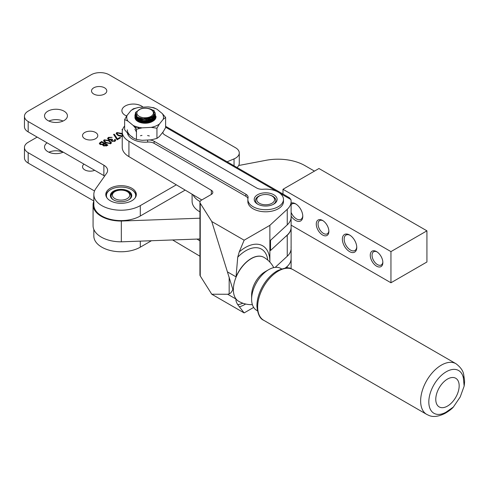 <?xml version="1.0" encoding="UTF-8"?>
<svg xmlns="http://www.w3.org/2000/svg" width="489" height="489" viewBox="0 0 489 489"><rect width="100%" height="100%" fill="white"/><g stroke="black" fill="none" stroke-linecap="round" stroke-linejoin="round"><path stroke-width="0.73" d="M109.371 140.624L111.443 142.709L110.82 143.613L105.581 142.819L103.558 140.716L104.2 139.793L109.371 140.624L109.371 141.297M122.226 136.694L118.173 135.545L116.156 133.442L116.792 132.525L122.226 133.503M122.415 130.208L121.969 129.536L122.635 129.42M143.032 107.146A11.449 6.608 0 0 0 141.437 105.991A11.449 6.608 0 0 0 128.955 104.554A11.449 6.608 0 0 0 121.889 110.667A11.449 6.608 0 0 0 125.245 115.337A11.449 6.608 0 0 0 126.663 116.034M95.557 132.476A7.635 4.407 0 0 0 87.238 131.523A7.635 4.407 0 0 0 82.525 135.594A7.635 4.407 0 0 0 84.762 138.711A7.635 4.407 0 0 0 93.081 139.665A7.635 4.407 0 0 0 97.794 135.594A7.635 4.407 0 0 0 95.557 132.476M227.122 161.804L234.042 158.882A12.72 7.347 0 0 0 239.274 152.947A12.72 7.347 0 0 0 235.545 147.751L109.139 74.774A12.72 7.347 0 0 0 91.15 74.774L28.179 111.131A12.72 7.347 0 0 0 24.45 116.327A12.72 7.347 0 0 0 28.179 121.516L103.882 165.227A12.72 7.347 180 0 1 107.611 170.423A12.72 7.347 180 0 1 106.669 173.192L95.844 188.571A27.225 15.721 0 0 0 93.833 194.5A27.225 15.721 0 0 0 110.636 209.023A27.225 15.721 0 0 0 140.306 205.612L176.321 184.824M131.853 188.265A15.269 8.814 0 0 0 115.215 186.358A15.269 8.814 0 0 0 105.789 194.5A15.269 8.814 0 0 0 110.263 200.728A15.269 8.814 0 0 0 126.902 202.642A15.269 8.814 0 0 0 136.327 194.5A15.269 8.814 0 0 0 131.853 188.265M64.071 111.18A11.449 6.608 0 0 0 51.59 109.75A11.449 6.608 0 0 0 44.523 115.856A11.449 6.608 0 0 0 47.879 120.532A11.449 6.608 0 0 0 60.355 121.963A11.449 6.608 0 0 0 67.421 115.856A11.449 6.608 0 0 0 64.071 111.18M104.554 87.812A7.635 4.407 0 0 0 96.235 86.859A7.635 4.407 0 0 0 91.522 90.93A7.635 4.407 0 0 0 93.754 94.041A7.635 4.407 0 0 0 102.073 95A7.635 4.407 0 0 0 106.785 90.93A7.635 4.407 0 0 0 104.554 87.812M117.128 139.787L113.576 134.383L114.365 134.249L117.409 138.882L119.952 137.409L120.6 137.782L117.128 139.787M114.542 139.603L115.104 139.273L115.685 140.251L115.013 141.193L111.694 141.223L111.107 140.062L108.503 139.658L107.604 138.442L108.399 137.366L112.122 137.366L109.035 137.745L108.448 138.509L109.01 139.298L111.957 139.133L112.604 139.506L111.889 140.374L112.262 140.893L114.359 140.826L114.823 140.215L114.542 139.603M107.922 145.099L106.847 145.722L103.534 145.832L102.892 144.658L100.104 144.408L99.322 143.35L101.626 141.468L107.922 145.099M126.957 115.563A11.449 6.608 0 0 0 126.254 115.856M63.057 121.052A11.449 6.608 0 0 0 48.888 121.052M24.45 116.327L24.45 126.712A12.72 7.347 0 0 0 28.179 131.908L103.882 175.612A12.72 7.347 180 0 1 104.634 176.089M237.012 167.513A12.72 7.347 0 0 0 239.274 163.338L239.274 152.947M93.833 194.5L93.833 204.885A27.225 15.721 0 0 0 110.636 219.408A27.225 15.721 0 0 0 140.306 216.004L185.178 190.093M116.792 132.525L117.024 133.448M116.315 133.986L116.792 133.558M121.969 133.356L121.969 134.023M122.226 134.194L117.421 132.904L117.079 134.823M117.36 135.031L117.36 134.188L118.741 135.221L122.751 135.979M117.018 133.515L117.36 134.188M114.188 135.319L117.268 139.707M114.365 134.249L114.365 135.288M117.409 138.882L117.409 139.628M119.952 137.409L119.952 138.155M115.104 139.273L115.514 140.771M108.399 137.366L108.466 138.369M107.763 138.968L108.399 138.405M109.01 139.298L109.01 139.891M108.448 138.509L108.454 139.628M111.957 139.133L111.957 140.117M111.107 140.532L111.926 140.19M112.262 140.893L112.262 141.455M114.359 140.826L114.359 141.462M114.817 141.297L114.823 140.215M104.2 139.793L104.426 140.716M103.717 141.254L104.2 140.832M110.557 143.748L110.563 142.629L108.809 140.954L104.829 140.178L104.42 140.789L106.144 142.488L110.153 143.253L110.563 142.629M104.42 140.789L104.481 142.091M110.52 142.409L111.278 143.216M104.762 142.299L104.762 141.462M110.153 143.876L110.153 143.253M100.104 142.342L100.196 143.326M99.493 143.888L100.104 143.381M101.626 141.468L101.626 142.213M104.047 143.9L104.359 144.084M106.712 145.441L107.024 145.618M102.721 145.239L103.741 144.732M104.695 143.888L103.613 144.866L104.09 145.502L106.712 145.056L104.695 143.888M104.09 146.077L104.09 145.502M106.095 146.077L106.095 145.41M106.712 145.795L106.712 145.056M101.706 142.165L100.19 143.43L100.667 144.084L102.721 144.2L104.047 143.515L101.706 142.165M100.667 144.658L100.667 144.084M102.721 144.701L102.721 144.2M104.047 144.279L104.047 143.515M93.833 229.408L93.833 236.053A27.225 15.721 0 0 0 110.636 250.57A27.225 15.721 0 0 0 140.306 247.165L151.456 240.729M37.17 137.097L28.179 142.293A12.72 7.347 0 0 0 24.45 147.489L24.45 157.874A12.72 7.347 0 0 0 28.179 163.069L93.833 200.973M63.057 152.213A11.449 6.608 0 0 0 48.888 152.213M47.109 142.837A11.449 6.608 0 0 0 44.523 147.024A11.449 6.608 0 0 0 47.879 151.694A11.449 6.608 0 0 0 63.222 152.14M84.01 164.145A7.635 4.407 0 0 0 82.525 166.755A7.635 4.407 0 0 0 84.762 169.872A7.635 4.407 0 0 0 94.689 170.306M24.45 147.489A12.72 7.347 0 0 0 28.179 152.684L94.518 190.985M128.43 200.007A10.177 5.874 0 0 0 131.235 195.955A10.177 5.874 0 0 0 129.628 192.788A10.177 5.874 0 0 0 118.204 190.313A10.177 5.874 0 0 0 110.881 195.955A10.177 5.874 0 0 0 112.482 199.121A10.177 5.874 0 0 0 113.686 200.007M130.062 192.214A10.685 6.168 0 0 0 115.3 190.343A10.685 6.168 0 0 0 112.054 198.864A10.685 6.168 0 0 0 113.503 199.903A10.685 6.168 0 0 0 128.613 199.903A10.685 6.168 0 0 0 130.062 192.214M135.007 198.076A14.627 8.447 0 0 0 133.381 190.991A14.627 8.447 0 0 0 131.4 189.567A14.627 8.447 0 0 0 110.716 189.567A14.627 8.447 0 0 0 107.103 198.076M136.186 195.679A15.135 8.741 0 0 0 133.809 191.248A15.135 8.741 0 0 0 131.761 189.775A15.135 8.741 0 0 0 131.578 189.671M110.538 189.671A15.135 8.741 0 0 0 110.355 189.775A15.135 8.741 0 0 0 105.93 195.679M257.575 204.102L257.575 204.102A11.449 6.608 180 0 1 257.575 194.75A11.449 6.608 180 0 1 273.767 194.75A11.449 6.608 180 0 1 273.767 204.102A11.449 6.608 180 0 1 257.575 204.102M273.29 204.359A10.177 5.874 0 0 0 275.851 200.466A10.177 5.874 0 0 0 272.868 196.309A10.177 5.874 0 0 0 270.124 195.178M261.224 195.178A10.177 5.874 0 0 0 255.496 200.466A10.177 5.874 0 0 0 258.051 204.359M148.784 139.964A7.635 4.407 180 0 1 154.121 141.254L245.881 194.231A7.635 4.407 180 0 1 248.119 197.348A7.635 4.407 180 0 1 248.039 197.972A17.812 10.281 0 0 0 247.862 199.426A17.812 10.281 0 0 0 253.076 206.694A17.812 10.281 0 0 0 272.489 208.925A17.812 10.281 0 0 0 283.486 199.426A17.812 10.281 0 0 0 278.265 192.153A17.812 10.281 0 0 0 263.155 189.243A7.635 4.407 180 0 1 256.676 187.996L164.915 135.019A7.635 4.407 180 0 1 162.721 132.366M247.862 199.426L247.862 201.505A17.812 10.281 0 0 0 253.076 208.772A17.812 10.281 0 0 0 272.489 211.003A17.812 10.281 0 0 0 283.486 201.505L283.486 199.426M127.421 133.045A17.812 10.281 0 0 0 132.531 139.176A17.812 10.281 0 0 0 147.641 142.085A7.635 4.407 180 0 1 154.121 143.332L245.881 196.309A7.635 4.407 180 0 1 247.935 198.473M127.311 129.829A17.812 10.281 0 0 0 132.531 137.097M238.546 301.218A25.33 14.627 -60 0 1 238.479 301.181A25.33 14.627 -60 0 1 236.04 299.079C235.661 300.277 236.23 302.123 237.727 304.629L244.139 312.917L253.657 307.422M244.139 312.917L211.761 294.225L227.703 294.262L229.17 293.828C230.551 293.437 231.78 291.945 232.85 289.366L211.761 221.511L200.245 203.241A5.092 2.94 0 0 1 199.94 202.238A5.092 2.94 0 0 1 201.431 200.16L211.334 194.439A5.092 2.94 0 0 0 212.825 192.36A5.092 2.94 0 0 0 211.334 190.282L128.931 141.254A22.897 13.221 0 0 1 122.226 131.908A22.897 13.221 0 0 1 124.64 125.997M239.237 251.921A34.725 20.049 -60 0 1 269.873 261.701A34.725 20.049 -60 0 1 269.867 262.11L269.873 225.343L244.139 240.203L239.237 251.921L237.727 257.202A31.247 18.044 -60 0 1 267.776 260.093M211.761 294.225L200.245 275.955L200.245 203.241M199.94 202.238L199.94 274.952A5.092 2.94 0 0 0 200.245 275.955M172.623 239.965L199.94 256.218M165.612 127.213L276.707 191.352M279.653 193.051L290.888 199.543A25.446 14.688 0 0 1 291.114 201.505A25.446 14.688 0 0 1 287.251 209.286L269.873 225.343M211.761 221.511L244.139 240.203M162.861 132.855A17.812 10.281 0 0 0 162.935 132.103M165.612 126.296L289.47 197.8L290.888 199.543M275.197 267.373L287.251 256.242A25.446 14.688 180 0 0 291.114 248.455L291.114 227.263A25.446 14.688 180 0 1 287.251 235.05L270.527 250.496L270.527 240.319L287.251 224.867A25.446 14.688 0 0 0 291.114 217.085L291.114 201.505M245.674 304.024A34.725 20.049 -60 0 1 239.237 306.86M122.226 131.908L122.226 147.281A22.897 13.221 0 0 0 128.931 156.627L128.931 141.254M285.124 268.106A25.446 14.688 0 0 0 291.114 258.638A25.446 14.688 180 0 1 287.251 266.419L285.46 268.076M211.334 194.439L211.334 190.282M128.931 156.627L201.768 199.964M199.94 240.845L196.981 239.084M252.092 258.186L250.466 259.127A25.33 14.627 -60 0 1 251.279 258.638A25.33 14.627 -60 0 1 252.092 258.186A25.33 14.627 -60 0 1 263.944 257.379L263.809 257.306A25.33 14.627 -60 0 1 263.877 257.342M227.703 272.037L236.04 276.847L237.727 257.202M291.114 268.742L291.114 248.247A25.446 14.688 0 0 0 291.022 246.994M192.996 194.744A25.446 14.688 0 0 0 200.074 201.56M192.098 194.212L192.098 201.266A25.446 14.688 0 0 0 199.94 211.871M285.442 236.719A25.446 14.688 0 0 0 291.114 227.471L291.114 217.085M271.97 195.997A8.906 5.141 180 0 1 272.941 202.599A8.906 5.141 180 0 1 261.835 204.274A8.906 5.141 180 0 1 259.372 195.997A8.906 5.141 180 0 1 269.506 194.995A8.906 5.141 180 0 1 271.97 195.997L272.868 196.517A10.177 5.874 180 0 1 275.851 200.569M255.496 200.569A10.177 5.874 180 0 1 258.473 196.517L259.372 195.997M126.694 191.333A8.649 4.994 180 0 1 127.177 191.59A8.649 4.994 180 0 1 127.403 198.516A8.649 4.994 180 0 1 115.422 198.913A8.649 4.994 180 0 1 114.939 191.59A8.649 4.994 180 0 1 126.694 191.333M127.177 191.59L128.075 192.11A9.921 5.727 180 0 1 130.979 196.162A9.921 5.727 180 0 1 128.332 200.056M113.784 200.056A9.921 5.727 180 0 1 111.131 196.162A9.921 5.727 180 0 1 114.041 192.11L114.939 191.59M148.094 106.889A18.386 10.617 180 0 1 152.152 107.556A18.386 10.617 180 0 1 157.073 109.298L162.324 113.607A18.386 10.617 180 0 1 163.204 119.304L159.359 124.084A18.386 10.617 180 0 1 151.254 127.372L142.158 127.837A18.386 10.617 180 0 1 133.173 125.428L127.929 121.119A18.386 10.617 180 0 1 127.048 115.422L130.893 110.642A18.386 10.617 180 0 1 138.998 107.354L148.094 106.889L153.79 107.733L157.073 109.298M127.048 115.422L124.64 119.554L124.64 129.744L127.929 133.583L133.173 137.898L136.462 139.463L142.158 140.306L151.254 139.836L156.945 138.405L156.945 128.216L159.359 124.084M139.713 122.342L146.431 121.779L149.493 122.421M137.091 120.972L138.418 120.233M139.457 119.829L146.431 119.182L149.493 119.829M150.557 122.036L147.446 121.144M141.443 121.138L138.711 121.926M135.728 119.622L136.37 118.937M136.871 118.534L138.32 117.684M150.557 119.438L148.106 118.674M140.942 118.644L138.454 119.438M137.647 119.842L136.59 120.563M135.068 118.271L135.325 117.635M135.575 117.232L136.419 116.296M137.611 117.268L136.388 118.142M135.973 118.546L135.465 119.212M155.282 115.245L155.997 116.498C156.119 118.558 154.842 120.257 152.165 121.608A10.177 5.874 180 0 1 141.235 122.794A10.177 5.874 180 0 1 134.946 117.36A10.177 5.874 180 0 1 135.007 116.737M135.111 116.321A10.177 5.874 180 0 1 135.649 115.221M136.052 115.862L135.337 116.84M135.153 117.244L134.982 117.861M150.594 120.233L152.317 121.125M150.795 117.721L152.317 118.527M152.91 118.937L153.913 119.829M152.886 120.734L151.437 119.842M152.843 116.29L153.913 117.232M152.886 118.136L151.547 117.299M155.3 117.635L154.854 119.664M163.204 119.304L165.612 117.446L165.612 127.641L163.204 131.767L159.359 136.547L156.945 138.405M124.64 119.554L127.929 121.119M136.462 139.463L136.462 129.267L142.158 127.837M133.173 125.428L136.462 129.267M138.998 107.354L133.301 108.784L130.893 110.642M165.612 117.446L162.324 113.607M151.254 127.372L156.945 128.216M147.293 108.393A8.27 4.774 180 0 1 153.106 114.249A8.27 4.774 180 0 1 142.959 117.605A8.27 4.774 180 0 1 137.146 111.749A8.27 4.774 180 0 1 147.293 108.393M135.276 113.974L134.946 115.349L136.321 118.081L142.458 120.477C150.068 120.752 154.353 118.546 155.3 113.851A10.177 5.874 180 0 0 147.794 108.369A10.177 5.874 180 0 0 140.911 108.692L135.545 112.384L137.287 117.048L142.641 118.949L152.03 116.975L155.3 113.851L155.3 114.86L153.894 118.069L151.969 119.622L144.836 121.779L137.36 119.671M134.946 115.349L134.946 116.162L136.902 119.371L142.458 121.29L145.031 121.394L152.8 119.01M154.75 114.597L155.086 115.349M155.202 115.759L155.3 116.651L153.949 119.793L145.141 123.173L143.454 123.161M154.218 120.294L155.3 116.651M153.424 115.593L154.402 116.651M154.671 117.054L155.086 117.947M151.865 117.091L153.136 117.947M153.607 118.35L154.402 119.249M152.586 118.35L151.15 117.531M148.858 118.479L150.997 119.249M151.798 119.652L153.136 120.545M152.586 120.948L150.997 120.056M150.007 119.652L146.963 118.894M148.375 120.948L150.997 121.84M150.007 122.25L145.728 121.358M135.392 114.573L134.976 115.759M134.958 117.666L135.086 117.054M135.239 116.651L135.899 115.648M136.144 117.91L136.254 116.113L135.459 117.054M135.239 117.458L135.025 118.087M135.355 119.016L135.808 118.35M136.18 117.947L137.311 117.067M137.977 117.494L136.639 118.35M136.18 118.76L135.6 119.438M136.376 120.361L137.323 119.652M138.051 119.249L140.202 118.442M142.091 118.87L138.968 119.652M138.051 120.056L136.853 120.783M138.301 121.724L140.539 120.948M143.173 120.545L145.728 120.545M143.173 121.358L139.224 122.152M143.24 123.136L145.728 123.142M152.006 116.993L144.836 119.182L137.531 117.219M154.133 115.117L152.849 118.87L151.969 119.622M153.21 115.875L153.974 117.171M154.145 117.782L153.259 121.009M136.046 120.019L136.223 118.796L135.624 119.469M136.504 118.24L137.464 117.177M151.755 117.171L152.904 118.13M153.32 118.607L153.974 119.768M136.651 120.618L137.488 119.75M138.136 119.292L140.08 118.405M148.98 118.442L150.942 119.273M151.682 119.713L152.904 120.722M138.363 121.755L140.374 120.905M142.44 120.477L146.456 120.477M148.552 120.905L150.942 121.865M142.592 123.057L146.456 123.075M257.397 310.759L256.621 310.313A24.175 13.955 -60 0 1 251.615 299.25A24.175 13.955 -60 0 1 260.875 276.364A24.175 13.955 -60 0 1 268.705 269.647A24.175 13.955 -60 0 1 280.796 268.449L281.566 268.895M251.615 299.25L251.615 295.093A19.083 11.021 -60 0 1 258.925 277.025A19.083 11.021 -60 0 1 265.111 271.725L268.705 269.647M291.114 212.342A8.906 5.141 -120 0 0 296.481 218.895A8.906 5.141 -120 0 0 300.931 219.335A8.906 5.141 -120 0 0 302.764 215.753M291.114 203.045A10.177 5.874 60 0 1 295.582 203.834A10.177 5.874 60 0 1 302.777 216.297A10.177 5.874 60 0 1 295.582 220.453A10.177 5.874 60 0 1 291.114 216.089M296.047 204.121A8.906 5.141 -120 0 0 292.025 203.913A8.906 5.141 -120 0 0 291.114 204.714M328.871 231.358A8.906 5.141 60 0 1 322.569 234.995A8.906 5.141 60 0 1 316.273 224.09A8.906 5.141 60 0 1 322.575 220.453A8.906 5.141 60 0 1 328.871 231.358L328.871 231.358M323.04 220.741A7.635 4.407 -120 0 0 319.653 220.594A7.635 4.407 -120 0 0 318.07 224.09A7.635 4.407 -120 0 0 321.407 231.768A7.635 4.407 -120 0 0 327.288 233.815A7.635 4.407 -120 0 0 328.852 230.808M356.762 247.458A10.177 5.874 60 0 1 349.562 251.615A10.177 5.874 60 0 1 342.367 239.145A10.177 5.874 60 0 1 349.562 234.995A10.177 5.874 60 0 1 356.762 247.452A10.177 5.874 60 0 1 356.762 247.458M350.032 235.276A8.906 5.141 -120 0 0 346.01 235.068A8.906 5.141 -120 0 0 344.164 239.145A8.906 5.141 -120 0 0 348.052 248.112A8.906 5.141 -120 0 0 354.916 250.496A8.906 5.141 -120 0 0 356.744 246.908M382.856 262.52A8.906 5.141 60 0 1 376.554 266.15A8.906 5.141 60 0 1 370.259 255.246A8.906 5.141 60 0 1 376.554 251.609A8.906 5.141 60 0 1 382.856 262.514A8.906 5.141 60 0 1 382.856 262.52M377.025 251.902A7.635 4.407 -120 0 0 373.639 251.749A7.635 4.407 -120 0 0 372.056 255.246A7.635 4.407 -120 0 0 375.387 262.929A7.635 4.407 -120 0 0 381.273 264.971A7.635 4.407 -120 0 0 382.838 261.963M314.464 171.113L304.983 165.643A38.166 22.036 180 0 0 266.059 160.294L238.711 165.496M426.928 230.832L390.949 251.609L282.984 189.292L318.962 168.516L426.928 230.832L426.928 261.994L390.949 282.77L291.114 225.148M199.94 238.974L121.327 241.823L121.327 221.046L199.94 218.198M121.327 221.046A27.989 16.161 180 0 1 93.069 204.885A27.989 16.161 180 0 1 93.833 201.138M121.327 241.823A27.989 16.161 180 0 1 93.069 225.661L93.069 204.885M390.949 251.609L390.949 282.77M282.984 189.292L282.984 194.06M464.153 386.09L463.364 377.973A7.635 5.202 -11.2 0 0 463.792 375.356L463.792 375.356C464.599 380.98 464.892 380.405 464.159 386.078L460.222 396.94L453.346 407.068L445.956 412.227A24.682 14.248 -60 0 1 435.118 413.835A24.682 14.248 -60 0 1 432.844 386.768A24.682 14.248 -60 0 1 457.423 369.959A24.682 14.248 -60 0 1 463.364 377.973M153.956 110.08L154.218 116.04L146.345 119.646L137.378 118.032L135.343 113.008M155.007 114.31L155.202 114.933M155.276 115.337L152.568 120.129L145.068 122.342L137.605 120.765L134.988 116.639M135.08 116.229L135.618 115.166M153.02 114.42L154.677 116.235M154.891 116.639L155.221 119.2M135.166 118.576L135.502 117.935M135.795 117.525L136.749 116.614M151.486 116.052L153.619 117.525M135.966 119.927L136.724 119.237M137.305 118.827L138.986 118.002M148.094 117.458L153.754 120.257M137.543 121.284L139.157 120.532M140.484 120.123L152.152 121.614M140.728 122.666L148.845 122.831M135.594 128.185L136.278 127.403M140.484 135.71L141.975 135.416M147.58 135.532L149.365 135.966M155.3 117.494L154.377 120.153M135.031 118.124L135.257 117.488M135.477 117.085L136.278 116.137M136.682 118.387L138.039 117.531M151.089 117.568L152.544 118.381M139.341 128.454L136.217 126.651M136.896 120.82L138.118 120.092M139.059 119.683L142.311 118.906M146.718 118.931L149.915 119.683M150.924 120.086L152.544 120.979M136.462 129.469L134.946 126.584M139.316 122.189L143.735 121.388M145.135 121.388L150.294 122.421M136.462 132.067L134.946 129.182M140.306 205.612L140.306 216.004M234.042 158.882L234.042 165.802M28.179 121.516L28.179 131.908M103.882 165.227L103.882 175.612M118.741 135.856L118.741 135.221M106.144 143.124L106.144 142.488M103.741 144.536L103.741 143.693M140.306 241.132L140.306 247.165M28.179 152.684L28.179 163.069M147.641 140.025L147.641 142.085M252.373 304.629A25.33 25.33 0 0 1 238.614 301.255A25.33 14.627 -60 0 1 233.369 289.659A25.33 14.627 -60 0 1 250.466 259.127M242.88 303.217A31.247 18.044 -60 0 1 237.727 304.629M227.703 294.262L236.04 299.079M229.17 293.828L229.17 277.122M287.251 224.867L287.251 209.286M287.251 256.242L287.251 235.05M287.251 268.021L287.251 266.419M236.04 276.847A25.33 14.627 -60 0 1 263.809 257.306M154.121 141.254L154.121 143.332M245.881 194.231L245.881 196.309M263.718 320.289C259.959 318.828 257.691 314.085 256.908 306.059C256.951 299.537 258.877 292.905 262.679 286.144C266.658 279.292 271.523 274.182 277.275 270.814C284.531 267.758 289.213 267.092 291.328 268.822L292.978 269.604A29.261 16.895 120 0 0 291.566 268.938A29.261 16.895 120 0 0 263.058 287.673A29.261 16.895 120 0 0 263.718 320.289L426.695 414.379A29.261 16.895 -60 0 1 426.035 381.768A29.261 16.895 -60 0 1 454.544 363.027A29.261 16.895 -60 0 1 455.956 363.7C460.858 367.398 463.468 371.285 463.792 375.356M438.474 389.152A16.54 9.548 -60 0 1 454.947 377.887A16.54 9.548 -60 0 1 456.469 396.023A16.54 9.548 -60 0 1 439.996 407.294A16.54 9.548 -60 0 1 438.474 389.152M426.695 414.379L428.829 415.393C432.961 417.294 438.272 416.671 444.758 413.529L444.758 413.529A7.635 4.487 -119.1 0 0 445.956 412.227M111.889 140.374L111.889 141.413M103.613 145.905L103.613 144.866M100.19 144.463L100.19 143.43M110.716 189.567L110.355 189.775M131.4 189.567L131.761 189.775M273.742 267.611A25.33 25.33 0 0 0 263.944 257.379M130.979 196.162L130.979 197.256M111.131 196.162L111.131 197.256M136.902 119.371L137.745 119.976M137.287 117.048L137.745 117.384M138.705 118.949L139.218 118.729M150.569 119.059L150.092 118.858M138.705 121.547L139.218 121.327M150.569 121.657L150.092 121.455M292.978 269.604L455.956 363.7M444.758 413.529C449.996 410.583 452.967 407.679 453.34 407.068"/></g></svg>
